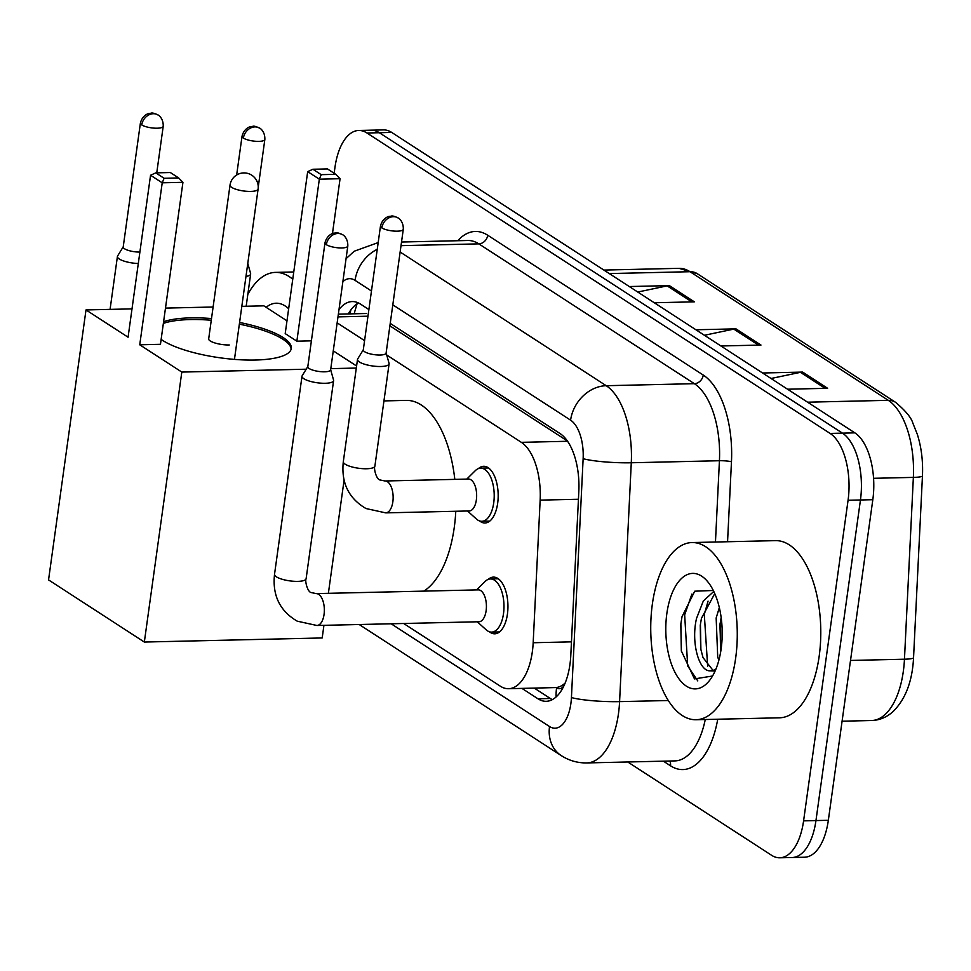 <?xml version="1.0" encoding="UTF-8"?>
<svg xmlns="http://www.w3.org/2000/svg" width="971" height="971" viewBox="0 0 971 971"><rect width="100%" height="100%" fill="white"/><g stroke="black" fill="none" stroke-linecap="round" stroke-linejoin="round"><path stroke-width="1.46" d="M478.436 468.58A28.353 13.837 88.7 0 1 483.679 466.298A28.353 13.837 88.7 0 1 497.662 503.294A28.353 13.837 88.7 0 1 484.978 522.993A28.353 13.837 88.7 0 1 479.638 520.966M488.207 579.396A28.353 13.837 88.7 0 1 493.45 577.114A28.353 13.837 88.7 0 1 507.432 614.109A28.353 13.837 88.7 0 1 494.761 633.808A28.353 13.837 88.7 0 1 489.42 631.769M565.146 683.05A53.162 25.938 88.7 0 1 556.152 687.565L556.589 687.844A17.721 8.642 -91.3 0 0 563.969 685.744M567.343 440.943L389.893 325.831M403.669 623.491L500.32 686.181A53.162 25.938 -91.3 0 0 508.561 688.718L556.152 687.565M508.561 688.718A53.162 25.938 -91.3 0 0 533.176 642.741L540.155 500.126A53.162 25.938 -91.3 0 0 521.354 442.339L386.725 355.01M364.574 340.639L337.143 322.845M334.145 173.263L334.959 167.413A53.162 25.938 88.7 0 1 358.724 130.478A53.162 25.938 88.7 0 1 366.965 133.003L830.108 433.43A53.162 25.938 88.7 0 1 848.071 500.259L803.587 820.859A53.162 25.938 88.7 0 1 779.822 857.794A53.162 25.938 88.7 0 1 771.569 855.269L627.776 761.992M779.822 857.794L804.571 857.223A53.162 25.938 88.7 0 0 828.336 820.289L872.82 499.701A53.162 25.938 88.7 0 0 854.856 432.86L391.714 132.432A53.162 25.938 88.7 0 0 383.46 129.908L371.092 130.187A53.162 25.938 88.7 0 1 379.333 132.724L842.476 433.151A53.162 25.938 88.7 0 1 860.452 499.98L815.956 820.58A53.162 25.938 88.7 0 1 792.19 857.514A53.162 25.938 88.7 0 0 815.956 820.58L860.452 499.98A53.162 25.938 88.7 0 0 842.476 433.151L379.333 132.724A53.162 25.938 88.7 0 0 371.092 130.187L358.724 130.478M521.961 688.403L537.946 698.78A53.162 25.938 -91.3 0 0 546.188 701.305A53.162 25.938 -91.3 0 0 570.802 655.328L578.825 491.326A53.162 25.938 -91.3 0 0 560.024 433.539L390.233 323.392M368.895 309.555L360.484 304.093A53.162 25.938 -91.3 0 0 352.23 301.568A53.162 25.938 -91.3 0 0 338.988 309.555M552.341 699.63A53.162 25.938 88.7 0 1 550.314 698.489L534.329 688.123M348.322 313.924A53.162 25.938 88.7 0 1 358.457 302.964M629.281 286.542L669.335 285.62L694.326 301.835L654.272 302.758M762.563 372.998L802.616 372.075L827.608 388.291L787.554 389.213M695.928 329.776L735.982 328.853L760.973 345.057L720.919 345.979M704.4 335.274L733.797 329.108A14.177 11.737 -57 0 1 735.982 328.853M771.047 378.496L800.444 372.33A14.177 11.737 -57 0 1 802.616 372.075M637.765 292.04L667.162 285.875A14.177 11.737 -57 0 1 669.335 285.62M266.139 307.322A57.775 28.183 88.7 0 1 288.654 308.754M247.823 294.395A88.604 43.222 88.7 0 1 275.473 272.39A88.604 43.222 88.7 0 1 292.744 279.235M455.775 511.256A97.464 47.555 88.7 0 1 454.246 527.556A97.464 47.555 88.7 0 1 423.817 591.121M383.946 400.914L406.194 400.392A97.464 47.555 88.7 0 1 454.804 479.371M239.582 322.469A69.111 19.044 -172.1 0 1 283.144 337.568A69.111 19.044 -172.1 0 1 291.288 348.455A69.111 19.044 -172.1 0 1 238.308 359.658A69.111 19.044 -172.1 0 1 162.521 340.348A69.111 19.044 -172.1 0 1 161.137 339.413M139.739 344.79L162.218 182.803L150.554 175.241L128.075 337.216L86.006 309.931L48.55 579.905L144.339 642.049L181.808 372.075L139.739 344.79L160.458 344.304L182.936 182.33L162.218 182.803L164.111 178.276L155.785 172.874L150.554 175.241M163.601 321.729A69.111 19.044 -172.1 0 1 211.508 318.561M181.808 372.075L306.181 369.211M330.795 368.64L356.296 368.058M356.588 365.994L333.259 350.859M307.686 171.624L312.905 169.257L327.445 168.918L335.772 174.331L340.068 178.713L319.338 179.186L307.686 171.624L285.207 333.611L296.859 341.173L311.388 340.833M286.979 320.831L263.857 305.841L241.828 306.351M213.11 307.006L165.483 308.11M132.007 308.875L86.006 309.931M144.339 642.049L322.19 637.959L323.938 625.324M328.38 593.317L344.086 480.172M155.785 172.874L170.326 172.535L178.652 177.936L164.111 178.276M182.936 182.33L178.652 177.936M340.068 178.713L332.446 233.623M335.772 174.331L321.231 174.659L319.338 179.186L296.859 341.173M312.905 169.257L321.231 174.659M163.359 323.416A69.111 19.044 -172.1 0 1 190.11 319.568A69.111 19.044 -172.1 0 1 211.265 320.248M208.789 338.151A14.177 3.908 7.9 0 0 208.559 338.697A14.177 3.908 7.9 0 0 215.161 343.042A14.177 3.908 7.9 0 0 229.265 344.972M239.352 324.156A69.111 19.044 -172.1 0 1 291.106 349.293M123.232 246.78L117.6 255.98A15.949 4.394 7.9 0 0 117.418 256.478A15.949 4.394 7.9 0 0 119.299 258.99A15.949 4.394 7.9 0 0 138.307 263.517M140.394 123.111C142.458 114.59 149.498 113.085 149.413 113.437L151.1 113.206C152.022 112.648 154.34 113.255 158.079 115.039A11.518 9.54 -57 0 0 153.333 113.728A11.518 9.54 123 0 0 141.754 124.931A11.518 3.168 7.9 0 1 140.394 123.111L123.208 246.962A11.518 3.168 7.9 0 0 124.567 248.782A11.518 3.168 7.9 0 0 139.897 252.059M316.934 625.494A15.949 7.78 88.7 0 0 324.059 614.412A15.949 7.78 88.7 0 0 318.197 594.082A15.949 7.78 88.7 0 0 316.194 593.597L478.278 589.87A15.949 7.78 88.7 0 1 486.131 610.674A15.949 7.78 88.7 0 1 479.006 621.756L316.934 625.494L297.211 621.161C279.83 610.965 272.268 595.357 274.526 574.31A15.949 4.394 7.9 0 0 276.395 576.823A15.949 4.394 7.9 0 0 276.893 577.138A15.949 4.394 7.9 0 0 294.371 581.313A15.949 4.394 7.9 0 0 306.12 578.704L333.599 380.608A15.949 4.394 7.9 0 0 333.563 380.074L330.65 369.684M476.567 589.907L485.027 581.532A26.581 12.963 88.7 0 1 490.404 578.959A26.581 12.963 88.7 0 1 503.5 613.636A26.581 12.963 88.7 0 1 491.617 632.109A26.581 12.963 88.7 0 1 486.131 629.778L477.295 621.804M307.831 366.516L302.199 375.716A15.949 4.394 7.9 0 0 302.005 376.226A15.949 4.394 7.9 0 0 303.887 378.739A15.949 4.394 7.9 0 0 325.309 383.278A15.949 4.394 7.9 0 0 333.599 380.608M326.341 244.668A11.518 3.168 7.9 0 1 324.982 242.859L307.807 366.71A11.518 3.168 7.9 0 0 309.154 368.519A11.518 3.168 7.9 0 0 324.63 371.808A11.518 3.168 7.9 0 0 330.625 369.878L347.812 246.027C348.116 237.47 342.253 234.302 342.666 234.776A11.518 9.54 -57 0 0 337.92 233.477A11.518 9.54 123 0 0 326.341 244.668A11.518 3.168 7.9 0 0 338.976 247.884A11.518 3.168 7.9 0 0 347.812 246.027M245.979 276.407A15.949 4.394 7.9 0 0 250.652 274.028A15.949 4.394 7.9 0 0 250.603 273.494L247.787 263.42M385.718 512.87A15.949 7.78 88.7 0 0 392.854 501.789A15.949 7.78 88.7 0 0 386.98 481.47A15.949 7.78 88.7 0 0 384.989 480.985L468.495 479.055A15.949 7.78 88.7 0 1 476.36 499.871A15.949 7.78 88.7 0 1 469.236 510.952L385.718 512.87L365.994 508.537C348.613 498.354 341.052 482.745 343.309 461.698A15.949 4.394 7.9 0 0 345.688 464.514A15.949 4.394 7.9 0 0 366.601 468.75A15.949 4.394 7.9 0 0 374.903 466.08L389.092 363.834A15.949 4.394 7.9 0 0 389.055 363.3L386.13 352.91M363.312 349.742L357.68 358.942A15.949 4.394 7.9 0 0 357.498 359.452A15.949 4.394 7.9 0 0 364.926 364.331A15.949 4.394 7.9 0 0 380.79 366.504A15.949 4.394 7.9 0 0 389.092 363.834M466.784 479.104L475.244 470.717A26.581 12.963 88.7 0 1 480.621 468.143A26.581 12.963 88.7 0 1 493.729 502.82A26.581 12.963 88.7 0 1 481.847 521.293A26.581 12.963 88.7 0 1 476.36 518.975L467.524 510.989M381.834 227.894A11.518 3.168 7.9 0 1 380.474 226.085L363.288 349.936A11.518 3.168 7.9 0 0 364.647 351.745A11.518 3.168 7.9 0 0 380.11 355.022A11.518 3.168 7.9 0 0 386.106 353.104L403.293 229.253C403.596 220.696 397.734 217.516 398.159 218.002A11.518 9.54 -57 0 0 393.413 216.691A11.518 9.54 123 0 0 381.834 227.894A11.518 3.168 7.9 0 0 394.469 231.11A11.518 3.168 7.9 0 0 403.293 229.253M735.654 658.156A88.604 43.222 88.7 0 1 696.049 719.729A88.604 43.222 88.7 0 1 652.354 604.132A88.604 43.222 88.7 0 1 691.971 542.558A88.604 43.222 88.7 0 1 735.654 658.156M691.971 542.558L775.477 540.641A88.604 43.222 88.7 0 1 819.172 656.238A88.604 43.222 88.7 0 1 779.555 717.8L696.049 719.729M714.753 593.572L701.438 618.333L700.261 625.288L700.649 648.519L702.992 657.537L713.017 670.403M713.794 591.448L703.332 600.976L696.523 618.442C690.794 642.814 699.12 671.374 709.971 670.827A40.054 19.541 88.7 0 0 710.396 670.827A40.054 19.541 88.7 0 0 715.955 669.019M721.162 617.483L719.912 624.838L720.846 650.886M719.329 607.591L716.161 617.993L717.727 657.197L718.904 660.11M713.309 590.477L694.738 591.193L682.006 616.743L680.817 624.219L681.339 650.898L694.471 678.911L712.544 676.01M666.846 613.526A57.775 28.183 88.7 0 1 708.648 582.891A57.775 28.183 88.7 0 1 721.162 648.762A57.775 28.183 88.7 0 1 710.857 678.668A57.775 28.183 88.7 0 1 678.025 677.527A57.775 28.183 88.7 0 1 666.846 613.526M715.081 671.058L709.971 670.827M720.069 623.564L720.531 649.381M700.431 624.025L700.892 649.83M680.865 623.77L681.399 651.274M722.121 628.638L722.06 639.319M708.065 601.134L704.303 614.412L707.653 666.349M691.886 594.082L684.664 614.861L687.686 665.972L697.785 680.914M354.403 313.791A53.162 22.078 -166.5 0 1 354.658 311.922L354.209 313.791M556.589 687.844A53.162 44.035 123 0 0 556.092 696.972M367.973 316.194L337.969 316.886M567.574 441.271L521.354 442.339M578.437 499.252L540.155 500.126M571.458 641.855L533.176 642.741M391.143 623.783L549.537 726.526A35.442 17.296 -91.3 0 0 570.875 703.587A35.442 17.296 -91.3 0 0 571.434 697.566L583.134 458.688A35.442 17.296 -91.3 0 0 570.596 420.164L392.806 304.833M400.137 252.023L606.207 385.705A70.883 34.58 88.7 0 1 631.284 462.766L619.583 701.632A70.883 34.58 88.7 0 1 618.466 713.685A70.883 34.58 88.7 0 1 586.775 762.927L674.93 760.9A70.883 34.58 -91.3 0 0 705.274 719.511M668.327 700.516L619.583 701.632A35.442 4.515 -177.2 0 1 571.434 697.566M717.727 719.232A79.743 38.901 88.7 0 1 670.5 765.791L663.375 761.167M457.742 240.723A79.743 38.901 88.7 0 1 487.733 235.249L703.259 375.061A79.743 38.901 88.7 0 1 731.466 461.747L727.558 541.745M366.965 133.003L391.714 132.432M803.587 820.859L828.336 820.289M848.071 500.259L872.82 499.701M830.108 433.43L854.856 432.86M401.023 245.651L478.824 243.867A70.883 34.58 -91.3 0 0 467.828 240.492L401.521 242.022M583.134 458.688A35.442 4.515 -177.2 0 0 631.284 462.766L719.426 460.727A70.883 34.58 -91.3 0 0 694.362 383.679L478.824 243.867A8.86 7.343 123 0 0 487.733 235.249M715.457 542.024L719.426 460.727A8.86 1.129 2.8 0 1 731.466 461.747M570.596 420.164A35.442 29.361 -57 0 1 606.207 385.705L694.362 383.679A8.86 7.343 123 0 0 703.259 375.061M371.468 290.997L355.058 280.352A35.442 17.296 -91.3 0 0 342.86 281.651M670.5 765.791A8.86 7.343 123 0 0 669.784 761.021M355.058 280.352A35.442 29.361 -57 0 1 377.258 249.304M359.185 624.511L561.177 755.547A35.442 29.361 -57 0 1 549.537 726.526M349.924 313.888L350.871 309.931M550.314 698.489L537.946 698.78M609.278 273.567L690.005 271.71A17.721 14.674 -57 0 1 697.312 273.713L895.59 402.334A17.721 14.674 123 0 0 888.283 400.331L690.005 271.71A70.883 34.58 -91.3 0 0 679.008 268.336L697.312 273.713M895.59 402.334C905.53 410.745 911.271 417.639 912.813 423.028L917.389 434.51C921.43 447.461 923.118 461.249 922.45 475.863A17.721 2.258 -177.2 0 1 913.359 477.392A70.883 34.58 -91.3 0 0 888.283 400.331L807.556 402.188M922.45 475.863L913.553 657.683A17.721 2.258 -177.2 0 1 904.462 659.212L913.359 477.392L873.56 478.302M913.553 657.683C912.376 681.363 905.47 699.399 892.847 711.767C886.523 717.351 879.459 720.264 871.655 720.518A70.883 34.58 -91.3 0 0 904.462 659.212L850.511 660.45M758.485 345.118L733.797 329.108M691.85 301.884L667.162 285.875M825.132 388.339L800.444 372.33M231.693 187.379A14.177 3.908 -172.1 0 1 230.018 185.145A14.177 14.177 0 0 1 251.78 175.205A14.177 14.177 0 0 1 258.104 189.042A14.177 3.908 -172.1 0 1 250.724 191.421A14.177 3.908 -172.1 0 1 231.693 187.379M141.754 124.931A11.518 3.168 7.9 0 0 154.389 128.148A11.518 3.168 7.9 0 0 163.213 126.279L156.756 172.85M243.393 138.088A11.518 9.54 123 0 1 254.96 126.898A11.518 9.54 -57 0 1 259.706 128.196C255.98 126.412 253.662 125.805 252.739 126.364L251.052 126.594C251.125 126.254 244.085 127.747 242.034 136.28A11.518 3.168 7.9 0 0 243.393 138.088A11.518 3.168 7.9 0 0 256.016 141.305A11.518 3.168 7.9 0 0 264.852 139.448L258.237 187.112M357.073 303.777L354.658 311.922M366.492 313.512L338.357 314.155M378.192 242.58L354.257 251.21L346.052 258.662M561.177 755.547C569.006 760.596 577.539 763.06 586.775 762.927M871.655 720.518L842.088 721.198M679.008 268.336L603.889 270.072M275.473 272.39L293.752 271.965M208.631 339.28L230.018 185.145M234.46 359.379L258.104 189.042M110.075 309.385L117.418 256.478M163.213 126.279C163.516 117.734 157.654 114.554 158.079 115.039M324.982 242.859C327.045 234.327 334.085 232.834 334 233.174L335.687 232.943C336.609 232.385 338.94 232.991 342.666 234.776M316.194 593.597L311.46 592.613C307.625 592.589 304.712 580.755 306.12 578.704M491.617 632.109L499.531 631.927M490.404 578.959L498.305 578.777M274.526 574.31L302.005 376.226M246.173 306.253L250.652 274.028M242.034 136.28L236.657 174.998M264.852 139.448C265.156 130.891 259.293 127.711 259.706 128.196M380.474 226.085C382.538 217.553 389.577 216.06 389.492 216.399L391.179 216.169C392.102 215.611 394.42 216.217 398.159 218.002M384.989 480.985L380.244 480.002C376.408 479.965 373.495 468.143 374.903 466.08M481.847 521.293L489.748 521.111M343.309 461.698L357.498 359.452M480.621 468.143L488.534 467.961"/></g></svg>
